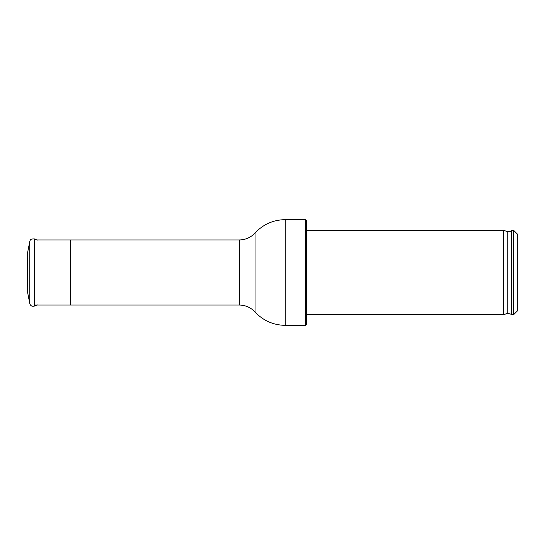 <?xml version="1.0" encoding="UTF-8"?>
<svg xmlns="http://www.w3.org/2000/svg" width="545" height="545" viewBox="0 0 545 545"><rect width="100%" height="100%" fill="white"/><g stroke="black" fill="none" stroke-linecap="round" stroke-linejoin="round"><path stroke-width="0.82" d="M517.75 234.445L517.75 310.555L513.533 314.772L513.533 230.228L517.75 234.445M511.844 314.772L511.489 314.336L511.489 230.664L511.844 230.228L511.844 314.772L513.533 314.772M511.489 314.336L507.756 313.266L503.389 314.772L503.389 230.228L507.756 231.734L507.756 313.266M306.331 314.772L503.389 314.772M306.331 220.493L306.331 324.507L305.479 325.358L305.479 219.642L306.331 220.493M285.192 325.358C273.263 325.127 263.208 320.678 255.026 311.992L255.026 233.008C263.201 224.308 273.256 219.853 285.192 219.642L285.192 325.358L305.479 325.358M36.753 239.943L70.38 239.943L70.38 305.057L239.371 305.057C245.563 305.166 250.782 307.475 255.026 311.992M29.784 303.613L29.784 241.387L27.693 252.144L27.693 292.856L29.784 303.613C30.554 305.881 32.087 306.692 34.396 306.058L37.264 304.846M27.693 257.696L27.25 260.871L27.25 284.129L27.693 287.304M70.38 239.943L239.371 239.943L239.371 305.057M37.264 240.154L34.396 238.942L34.396 306.058M34.396 305.057L70.38 305.057M511.844 230.228L513.533 230.228M511.489 230.664C511.83 231.162 510.59 231.523 507.756 231.734M306.331 230.228L503.389 230.228M285.192 219.642L305.479 219.642M255.026 233.008C250.782 237.518 245.563 239.834 239.371 239.943M29.784 241.387C30.677 240.583 28.899 238.833 34.396 238.942"/></g></svg>
